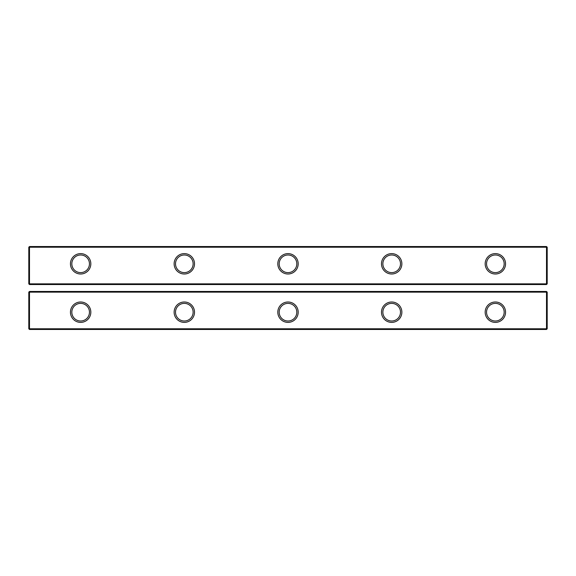 <?xml version="1.0" encoding="UTF-8"?>
<svg xmlns="http://www.w3.org/2000/svg" width="576" height="576" viewBox="0 0 576 576"><rect width="100%" height="100%" fill="white"/><g stroke="black" fill="none" stroke-linecap="round" stroke-linejoin="round"><path stroke-width="0.86" d="M29.491 329.472L29.491 292.147L28.8 292.147L28.8 328.781L29.491 329.472L546.509 329.472L546.509 291.456L547.2 292.147L29.491 292.147L29.491 291.456L546.509 291.456M547.2 292.147L547.2 328.781L546.509 329.472M28.8 328.781L547.2 328.781M391.68 322.387A10.195 10.195 0 0 0 400.507 307.094A10.195 10.195 0 0 0 382.853 307.094A10.195 10.195 0 0 0 391.68 322.387M288 322.387A10.195 10.195 0 0 0 296.827 307.094A10.195 10.195 0 0 0 279.173 307.094A10.195 10.195 0 0 0 288 322.387M80.64 322.387A10.195 10.195 0 0 0 89.467 307.094A10.195 10.195 0 0 0 71.813 307.094A10.195 10.195 0 0 0 80.64 322.387M184.32 322.387A10.195 10.195 0 0 0 193.147 307.094A10.195 10.195 0 0 0 175.493 307.094A10.195 10.195 0 0 0 184.32 322.387M495.36 322.387A10.195 10.195 0 0 0 504.187 307.094A10.195 10.195 0 0 0 486.533 307.094A10.195 10.195 0 0 0 495.36 322.387M28.8 292.147L29.491 291.456M391.68 321.005A8.813 8.813 0 0 0 399.312 307.786A8.813 8.813 0 0 0 384.048 307.786A8.813 8.813 0 0 0 391.68 321.005M288 321.005A8.813 8.813 0 0 0 295.632 307.786A8.813 8.813 0 0 0 280.368 307.786A8.813 8.813 0 0 0 288 321.005M80.64 321.005A8.813 8.813 0 0 0 88.272 307.786A8.813 8.813 0 0 0 73.008 307.786A8.813 8.813 0 0 0 80.64 321.005M184.32 321.005A8.813 8.813 0 0 0 191.952 307.786A8.813 8.813 0 0 0 176.688 307.786A8.813 8.813 0 0 0 184.32 321.005M495.36 321.005A8.813 8.813 0 0 0 502.992 307.786A8.813 8.813 0 0 0 487.728 307.786A8.813 8.813 0 0 0 495.36 321.005M547.2 283.853L546.509 284.544L29.491 284.544L28.8 283.853L28.8 247.219L546.509 247.219L546.509 246.528L547.2 247.219L546.509 247.219L546.509 283.853L547.2 283.853L547.2 247.219M28.8 283.853L29.491 283.853L29.491 246.528L546.509 246.528M28.8 247.219L29.491 246.528M29.491 284.544L29.491 283.853L546.509 283.853L546.509 284.544M391.68 274.003A10.195 10.195 0 0 0 400.507 258.71A10.195 10.195 0 0 0 382.853 258.71A10.195 10.195 0 0 0 391.68 274.003M288 274.003A10.195 10.195 0 0 0 296.827 258.71A10.195 10.195 0 0 0 279.173 258.71A10.195 10.195 0 0 0 288 274.003M184.32 274.003A10.195 10.195 0 0 0 193.147 258.71A10.195 10.195 0 0 0 175.493 258.71A10.195 10.195 0 0 0 184.32 274.003M80.64 274.003A10.195 10.195 0 0 0 89.467 258.71A10.195 10.195 0 0 0 71.813 258.71A10.195 10.195 0 0 0 80.64 274.003M495.36 274.003A10.195 10.195 0 0 0 504.187 258.71A10.195 10.195 0 0 0 486.533 258.71A10.195 10.195 0 0 0 495.36 274.003M391.68 272.621A8.813 8.813 0 0 0 399.312 259.402A8.813 8.813 0 0 0 384.048 259.402A8.813 8.813 0 0 0 391.68 272.621M288 272.621A8.813 8.813 0 0 0 295.632 259.402A8.813 8.813 0 0 0 280.368 259.402A8.813 8.813 0 0 0 288 272.621M184.32 272.621A8.813 8.813 0 0 0 191.952 259.402A8.813 8.813 0 0 0 176.688 259.402A8.813 8.813 0 0 0 184.32 272.621M80.64 272.621A8.813 8.813 0 0 0 88.272 259.402A8.813 8.813 0 0 0 73.008 259.402A8.813 8.813 0 0 0 80.64 272.621M495.36 272.621A8.813 8.813 0 0 0 502.992 259.402A8.813 8.813 0 0 0 487.728 259.402A8.813 8.813 0 0 0 495.36 272.621"/></g></svg>
